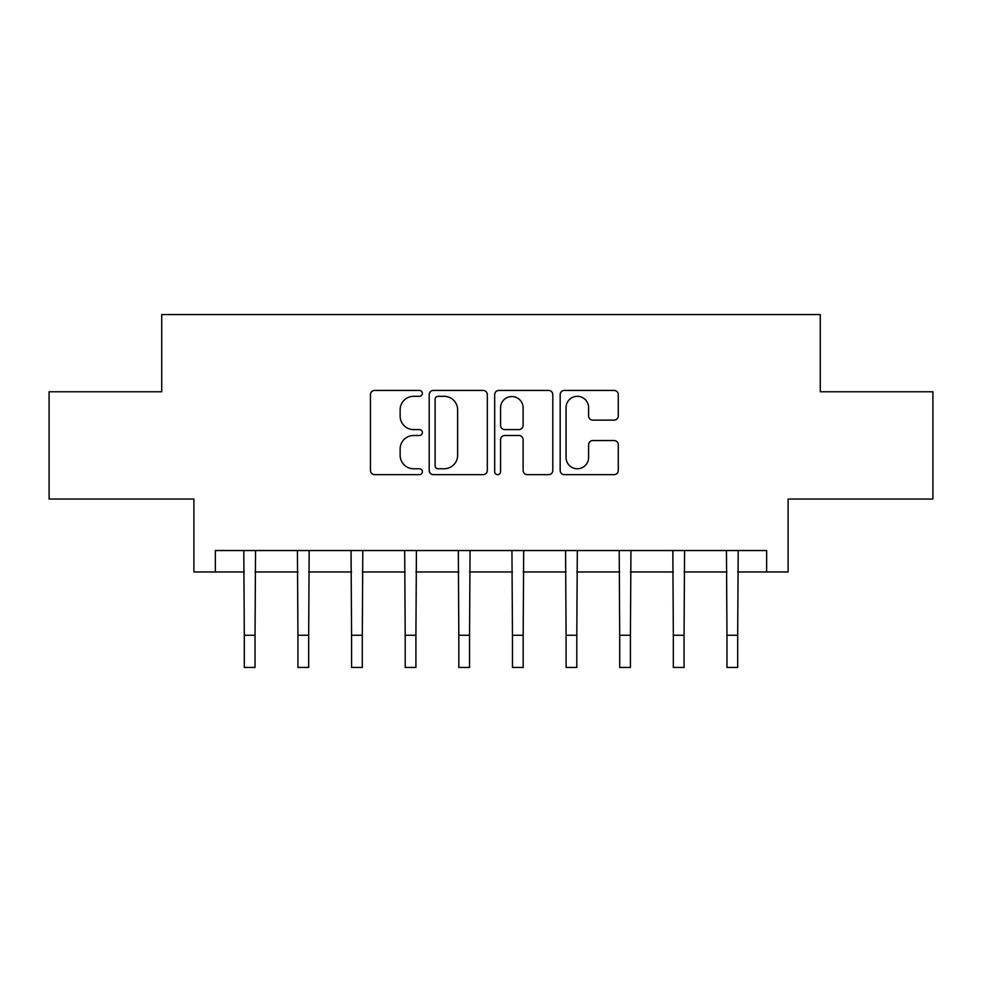 <?xml version="1.0" encoding="UTF-8"?>
<svg xmlns="http://www.w3.org/2000/svg" width="982" height="982" viewBox="0 0 982 982"><rect width="100%" height="100%" fill="white"/><g stroke="black" fill="none" stroke-linecap="round" stroke-linejoin="round"><path stroke-width="1.47" d="M422.358 393.377A2.946 2.946 0 0 0 419.412 390.431L374.67 390.431A4.21 4.21 0 0 0 370.46 394.641L370.46 470.452A4.21 4.21 0 0 0 374.67 474.662L419.412 474.662A2.946 2.946 0 0 0 422.358 471.704A2.946 2.946 0 0 0 419.412 468.758L413.618 468.758A13.478 13.478 0 0 1 400.14 455.28L400.14 448.97A13.478 13.478 0 0 1 413.618 435.492L419.412 435.492A2.946 2.946 0 0 0 422.358 432.546A2.946 2.946 0 0 0 419.412 429.6L413.618 429.6A13.478 13.478 0 0 1 400.14 416.123L400.14 409.801A13.478 13.478 0 0 1 413.618 396.323L419.412 396.323A2.946 2.946 0 0 0 422.358 393.377M614.069 420.124A4.21 4.21 0 0 0 618.279 415.914L618.279 394.641A4.21 4.21 0 0 0 614.069 390.431L564.38 390.431A4.21 4.21 0 0 0 560.17 394.641L560.17 470.452A4.21 4.21 0 0 0 564.38 474.662L614.069 474.662A4.21 4.21 0 0 0 618.279 470.452L618.279 444.76A4.21 4.21 0 0 0 614.069 440.55L592.809 440.55A4.21 4.21 0 0 0 588.599 444.76L588.599 457.502A11.268 11.268 0 0 1 577.33 468.758A11.268 11.268 0 0 1 566.062 457.502L566.062 407.591A11.268 11.268 0 0 1 577.33 396.323A11.268 11.268 0 0 1 588.599 407.591L588.599 415.914A4.21 4.21 0 0 0 592.809 420.124L614.069 420.124M215.353 571.978L215.353 550.534L766.647 550.534L766.647 571.978L788.104 571.978L788.104 499.04L932.9 499.04L932.9 391.781L820.277 391.781L820.277 314.559L161.723 314.559L161.723 391.781L49.1 391.781L49.1 499.04L193.896 499.04L193.896 571.978L244.309 571.978M487.317 394.641A4.21 4.21 0 0 0 483.107 390.431L433.406 390.431A4.21 4.21 0 0 0 429.195 394.641L429.195 470.452A4.21 4.21 0 0 0 433.406 474.662L483.107 474.662A4.21 4.21 0 0 0 487.317 470.452L487.317 394.641M498.893 390.431L548.594 390.431A4.21 4.21 0 0 1 552.805 394.641L552.805 470.452A4.21 4.21 0 0 1 548.594 474.662L527.322 474.662A4.21 4.21 0 0 1 523.111 470.452L523.111 439.703A4.21 4.21 0 0 0 518.901 435.492L504.797 435.492A4.21 4.21 0 0 0 500.575 439.703L500.575 471.704A2.946 2.946 0 0 1 497.628 474.662A2.946 2.946 0 0 1 494.683 471.704L494.683 394.641A4.21 4.21 0 0 1 498.893 390.431M255.038 571.978L297.939 571.978M308.667 571.978L351.568 571.978M362.297 571.978L405.198 571.978M415.914 571.978L458.827 571.978M469.543 571.978L512.457 571.978M523.173 571.978L566.086 571.978M576.802 571.978L619.703 571.978M630.432 571.978L673.333 571.978M684.061 571.978L726.962 571.978M737.691 571.978L766.647 571.978M438.046 396.323A2.946 2.946 0 0 0 435.1 399.281L435.1 465.812A2.946 2.946 0 0 0 438.046 468.758L444.146 468.758A13.478 13.478 0 0 0 457.624 455.28L457.624 409.801A13.478 13.478 0 0 0 444.146 396.323L438.046 396.323M523.111 407.8A11.268 11.268 0 0 0 511.843 396.544A11.268 11.268 0 0 0 500.575 407.8L500.575 425.39A4.21 4.21 0 0 0 504.797 429.6L518.901 429.6A4.21 4.21 0 0 0 523.111 425.39L523.111 407.8M243.794 550.534L244.309 635.256L255.038 635.256L255.541 550.534M244.309 635.256L244.309 667.441L255.038 667.441L255.038 635.256M297.423 550.534L297.939 635.256L308.667 635.256L309.17 550.534M297.939 635.256L297.939 667.441L308.667 667.441L308.667 635.256M351.053 550.534L351.568 635.256L362.297 635.256L362.8 550.534M351.568 635.256L351.568 667.441L362.297 667.441L362.297 635.256M404.682 550.534L405.198 635.256L415.914 635.256L416.429 550.534M405.198 635.256L405.198 667.441L415.914 667.441L415.914 635.256M458.312 550.534L458.827 635.256L469.543 635.256L470.059 550.534M458.827 635.256L458.827 667.441L469.543 667.441L469.543 635.256M511.941 550.534L512.457 635.256L523.173 635.256L523.688 550.534M512.457 635.256L512.457 667.441L523.173 667.441L523.173 635.256M565.571 550.534L566.086 635.256L576.802 635.256L577.318 550.534M566.086 635.256L566.086 667.441L576.802 667.441L576.802 635.256M619.2 550.534L619.703 635.256L630.432 635.256L630.947 550.534M619.703 635.256L619.703 667.441L630.432 667.441L630.432 635.256M672.83 550.534L673.333 635.256L684.061 635.256L684.577 550.534M673.333 635.256L673.333 667.441L684.061 667.441L684.061 635.256M726.459 550.534L726.962 635.256L737.691 635.256L738.206 550.534M726.962 635.256L726.962 667.441L737.691 667.441L737.691 635.256"/></g></svg>
